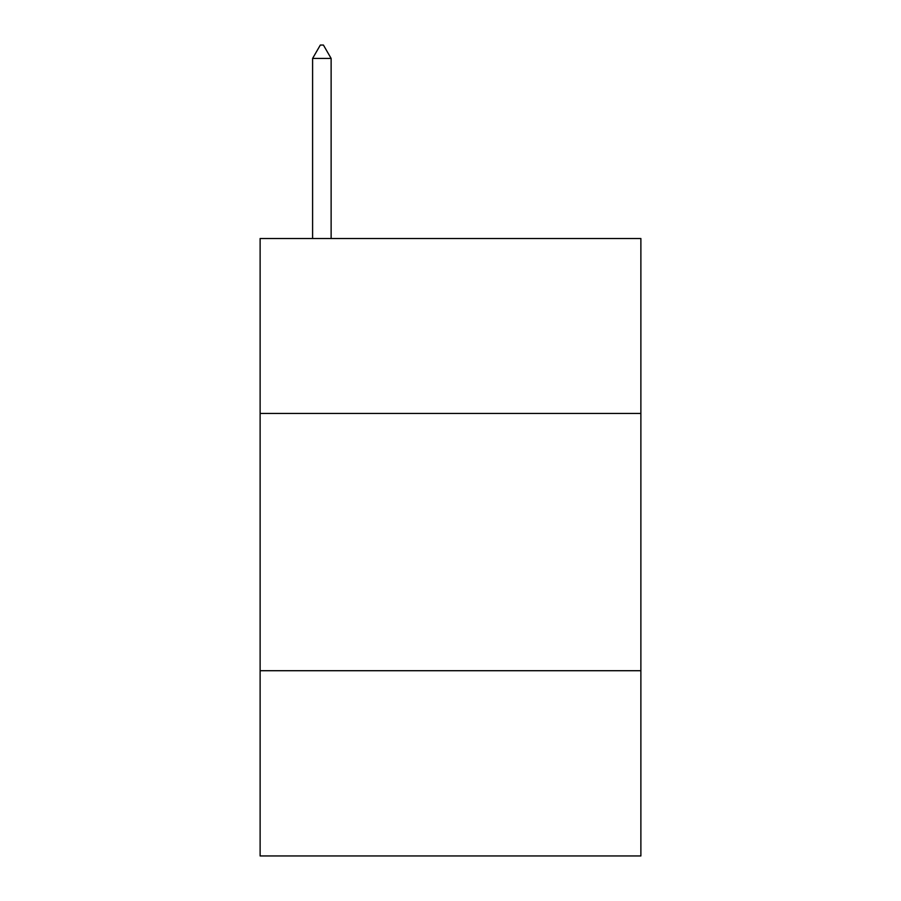 <?xml version="1.0" encoding="UTF-8"?>
<svg xmlns="http://www.w3.org/2000/svg" width="901" height="901" viewBox="0 0 901 901"><rect width="100%" height="100%" fill="white"/><g stroke="black" fill="none" stroke-linecap="round" stroke-linejoin="round"><path stroke-width="1.35" d="M640.881 413.458L640.881 238.517L260.119 238.517L260.119 413.458L640.881 413.458L640.881 855.95L260.119 855.95L260.119 413.458M640.881 670.716L260.119 670.716M331.129 58.43L323.414 45.05L320.328 45.05L312.602 58.43L331.129 58.43L331.129 238.517M312.602 58.43L312.602 238.517"/></g></svg>
